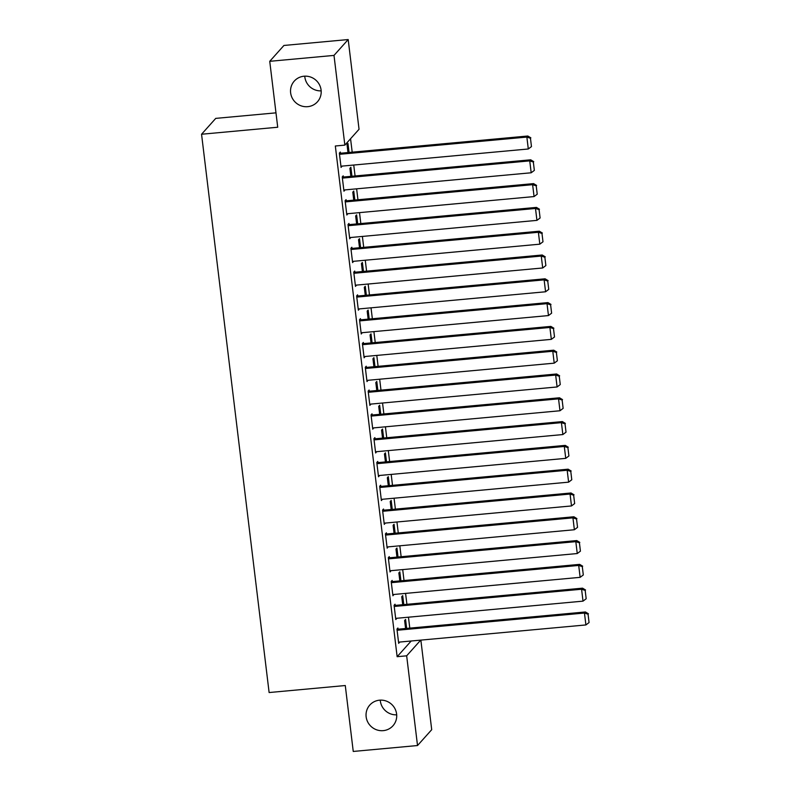 <?xml version="1.0" encoding="UTF-8"?>
<svg xmlns="http://www.w3.org/2000/svg" width="791" height="791" viewBox="0 0 791 791"><rect width="100%" height="100%" fill="white"/><g stroke="black" fill="none" stroke-linecap="round" stroke-linejoin="round"><path stroke-width="1.19" d="M379.542 700.183A15.543 15.098 41.8 0 1 392.959 725.782A15.543 15.098 41.8 0 1 367.825 722.193A15.543 15.098 41.8 0 1 379.542 700.183M304.031 76.213A15.543 15.098 41.8 0 1 317.448 101.802A15.543 15.098 41.8 0 1 292.314 98.222A15.543 15.098 41.8 0 1 304.031 76.213M396.696 714.837A15.543 15.098 41.8 0 1 380.263 700.134M321.186 90.866A15.543 15.098 41.8 0 1 304.753 76.163M409.787 628.123L408.463 617.188M406.91 604.324L405.585 593.398M404.023 580.525L402.708 569.599M401.146 556.726L399.821 545.8M398.269 532.926L396.944 522.001M395.391 509.127L394.066 498.201M392.504 485.328L391.189 474.402M389.627 461.539L388.302 450.613M386.75 437.739L385.425 426.814M383.872 413.94L382.547 403.015M380.985 390.141L379.67 379.215M378.108 366.342L376.783 355.416M375.231 342.543L373.906 331.617M372.353 318.753L371.028 307.818M369.466 294.954L368.151 284.028M366.589 271.155L365.264 260.229M363.712 247.356L362.387 236.43M360.825 223.556L359.51 212.631M357.947 199.757L356.622 188.831M355.07 175.958L353.745 165.032M352.193 152.169L350.561 138.741M420.861 640.117L431.708 729.688L417.519 745.537L406.663 655.818L420.703 640.127M275.97 112.846L215.735 118.383L201.557 134.243L269.118 692.54L345.281 685.53L353.251 751.45L417.519 745.537M201.557 134.243L277.72 127.232L269.741 61.312L283.929 45.463L348.188 39.55L359.045 129.269L344.856 145.119L334 55.41L348.188 39.55M403.786 604.611L402.698 595.643L401.739 596.711L402.708 604.71M395.174 605.402L395.035 604.205L394.076 605.283L395.797 619.561L396.736 618.275M398.021 557.012L396.944 548.044L395.984 549.112L396.953 557.111M389.419 557.803L389.271 556.617L388.312 557.685L390.042 571.962L390.972 570.677M392.267 509.414L391.179 500.446L390.22 501.524L391.189 509.513M383.655 510.205L383.516 509.018L382.557 510.086L384.278 524.374L385.217 523.078M386.502 461.825L385.425 452.857L384.466 453.925L385.435 461.924M377.9 462.616L377.752 461.42L376.793 462.498L378.523 476.775L379.453 475.48M380.748 414.227L379.66 405.259L378.701 406.327L379.67 414.326M372.136 415.018L371.997 413.831L371.038 414.899L372.759 429.177L373.698 427.891M374.983 366.629L373.906 357.661L372.947 358.738L373.916 366.727M366.381 367.42L366.233 366.233L365.274 367.301L367.004 381.578L367.934 380.293M369.229 319.04L368.141 310.062L367.182 311.14L368.151 319.139M360.617 319.831L360.469 318.635L359.519 319.712L361.24 333.99L362.179 332.695M363.465 271.442L362.387 262.474L361.428 263.541L362.387 271.54M354.862 272.233L354.714 271.046L353.755 272.114L355.485 286.391L356.415 285.106M357.71 223.843L356.622 214.875L355.663 215.943L356.632 223.942M349.098 224.634L348.95 223.448L348 224.515L349.721 238.793L350.66 237.508M351.946 176.245L350.868 167.277L349.909 168.354L350.868 176.344M343.334 177.046L343.195 175.849L342.236 176.927L343.966 191.204L344.896 189.909M344.856 145.119L335.335 145.999L397.141 656.698L411.182 641.007M340.456 153.246L340.318 152.05L339.359 153.128L341.079 167.405L342.019 166.11M349.068 152.455L347.981 143.487L347.022 144.555L347.991 152.554M346.221 200.835L346.072 199.648L345.113 200.716L346.844 215.004L347.773 213.708M354.833 200.044L353.745 191.076L352.786 192.154L353.755 200.143M351.975 248.433L351.837 247.247L350.878 248.315L352.608 262.592L353.537 261.307M360.587 247.642L359.5 238.674L358.541 239.742L359.51 247.741M357.74 296.032L357.591 294.835L356.632 295.913L358.363 310.191L359.292 308.905M366.352 295.241L365.264 286.273L364.305 287.341L365.274 295.34M363.494 343.62L363.356 342.434L362.397 343.502L364.127 357.789L365.056 356.494M372.106 342.829L371.019 333.861L370.059 334.939L371.028 342.928M369.259 391.219L369.11 390.032L368.151 391.1L369.881 405.378L370.811 404.092M377.871 390.428L376.783 381.46L375.824 382.528L376.793 390.527M375.013 438.817L374.875 437.631L373.916 438.698L375.646 452.976L376.575 451.691M383.625 438.026L382.537 429.058L381.578 430.126L382.547 438.125M380.778 486.416L380.629 485.219L379.67 486.297L381.4 500.574L382.33 499.279M389.39 485.615L388.302 476.647L387.343 477.724L388.312 485.723M386.532 534.004L386.394 532.818L385.435 533.885L387.165 548.163L388.094 546.878M395.144 533.213L394.056 524.245L393.097 525.313L394.066 533.312M392.296 581.603L392.148 580.416L391.189 581.484L392.919 595.761L393.849 594.476M400.908 580.812L399.821 571.844L398.862 572.911L399.831 580.91M398.051 629.201L397.913 628.005L396.953 629.082L398.684 643.36L399.613 642.065M406.663 628.41L405.575 619.442L404.626 620.51L405.585 628.509M269.741 61.312L334 55.41M397.141 656.698L406.663 655.818M340.97 166.426L342.038 166.328M343.848 190.226L344.925 190.127M346.725 214.025L347.803 213.926M349.602 237.824L350.68 237.725M352.489 261.623L353.557 261.524M355.367 285.422L356.444 285.324M358.244 309.222L359.322 309.123M361.121 333.011L362.199 332.912M364.008 356.81L365.086 356.711M366.886 380.609L367.963 380.511M369.763 404.409L370.841 404.31M372.64 428.208L373.718 428.109M375.527 452.007L376.605 451.908M378.405 475.806L379.482 475.707M381.282 499.596L382.36 499.497M384.159 523.395L385.237 523.296M387.046 547.194L388.124 547.095M389.923 570.993L391.001 570.894M392.801 594.792L393.878 594.694M395.688 618.592L396.756 618.493M398.565 642.381L399.643 642.282M339.497 154.314L526.865 137.08L527.824 136.012L339.379 153.345M340.941 166.209L528.299 148.985L526.865 137.08L530.464 138.257L531.463 146.592L530.464 138.257M527.824 136.012L530.84 137.832M531.463 146.592L528.299 148.985M342.384 178.113L529.743 160.88L530.702 159.812L342.266 177.144M343.818 190.008L531.186 172.774L529.743 160.88L533.342 162.056L534.35 170.391L533.342 162.056M530.702 159.812L533.727 161.631M534.35 170.391L531.186 172.774M345.262 201.913L532.62 184.679L533.579 183.611L345.143 200.934M346.695 213.807L534.063 196.573L532.62 184.679L536.219 185.855L537.227 194.191L536.219 185.855M533.579 183.611L536.605 185.43M537.227 194.191L534.063 196.573M348.139 225.712L535.497 208.478L536.456 207.4L348.02 224.733M349.582 237.607L536.941 220.373L535.497 208.478L539.096 209.655L540.105 217.98L539.096 209.655M536.456 207.4L539.482 209.229M540.105 217.98L536.941 220.373M351.016 249.501L538.384 232.277L539.343 231.199L350.897 248.532M352.46 261.406L539.818 244.172L538.384 232.277L541.983 233.454L542.992 241.779L541.983 233.454M539.343 231.199L542.359 233.019M542.992 241.779L539.818 244.172M353.903 273.3L541.262 256.066L542.221 254.999L353.785 272.331M355.337 285.205L542.705 267.971L541.262 256.066L544.861 257.253L545.869 265.578L544.861 257.253M542.221 254.999L545.246 256.818M545.869 265.578L542.705 267.971M356.781 297.1L544.139 279.866L545.098 278.798L356.662 296.131M358.214 309.004L545.582 291.77L544.139 279.866L547.738 281.052L548.746 289.377L547.738 281.052M545.098 278.798L548.123 280.617M548.746 289.377L545.582 291.77M359.658 320.899L547.026 303.665L547.975 302.597L359.539 319.93M361.101 332.793L548.46 315.569L547.026 303.665L550.615 304.842L551.624 313.177L550.615 304.842M547.975 302.597L551.001 304.416M551.624 313.177L548.46 315.569M362.535 344.698L549.903 327.464L550.862 326.396L362.416 343.719M363.979 356.593L551.337 339.359L549.903 327.464L553.502 328.641L554.511 336.976L553.502 328.641M550.862 326.396L553.878 328.216M554.511 336.976L551.337 339.359M365.422 368.497L552.78 351.263L553.74 350.186L365.304 367.518M366.856 380.392L554.224 363.158L552.78 351.263L556.38 352.44L557.388 360.765L556.38 352.44M553.74 350.186L556.765 352.015M557.388 360.765L554.224 363.158M368.299 392.296L555.658 375.063L556.617 373.985L368.181 391.318M369.743 404.191L557.101 386.957L555.658 375.063L559.257 376.239L560.265 384.564L559.257 376.239M556.617 373.985L559.642 375.814M560.265 384.564L557.101 386.957M371.177 416.086L558.545 398.862L559.494 397.784L371.058 415.117M372.62 427.99L559.979 410.756L558.545 398.862L562.134 400.038L563.143 408.364L562.134 400.038M559.494 397.784L562.52 399.603M563.143 408.364L559.979 410.756M374.054 439.885L561.422 422.651L562.381 421.583L373.945 438.916M375.498 451.79L562.856 434.556L561.422 422.651L565.021 423.838L566.03 432.163L565.021 423.838M562.381 421.583L565.397 423.403M566.03 432.163L562.856 434.556M376.941 463.684L564.299 446.45L565.258 445.382L376.823 462.715M378.375 475.589L565.743 458.355L564.299 446.45L567.898 447.627L568.907 455.962L567.898 447.627M565.258 445.382L568.284 447.202M568.907 455.962L565.743 458.355M379.818 487.483L567.177 470.25L568.136 469.182L379.7 486.514M381.262 499.378L568.62 482.154L567.177 470.25L570.776 471.426L571.784 479.761L570.776 471.426M568.136 469.182L571.161 471.001M571.784 479.761L568.62 482.154M382.696 511.283L570.064 494.049L571.023 492.981L382.577 510.304M384.139 523.177L571.498 505.943L570.064 494.049L573.653 495.225L574.662 503.56L573.653 495.225M571.023 492.981L574.039 494.8M574.662 503.56L571.498 505.943M385.573 535.082L572.941 517.848L573.9 516.77L385.464 534.103M387.017 546.977L574.375 529.743L572.941 517.848L576.54 519.025L577.549 527.35L576.54 519.025M573.9 516.77L576.916 518.599M577.549 527.35L574.375 529.743M388.46 558.871L575.818 541.647L576.777 540.569L388.341 557.902M389.894 570.776L577.262 553.542L575.818 541.647L579.417 542.824L580.426 551.149L579.417 542.824M576.777 540.569L579.803 542.399M580.426 551.149L577.262 553.542M391.337 582.67L578.696 565.436L579.655 564.369L391.219 581.701M392.781 594.575L580.139 577.341L578.696 565.436L582.295 566.623L583.303 574.948L582.295 566.623M579.655 564.369L582.68 566.188M583.303 574.948L580.139 577.341M394.215 606.47L581.583 589.236L582.542 588.168L394.096 605.501M395.658 618.374L583.016 601.14L581.583 589.236L585.172 590.422L586.18 598.747L585.172 590.422M582.542 588.168L585.558 589.987M586.18 598.747L583.016 601.14M397.092 630.269L584.46 613.035L585.419 611.967L396.983 629.3M398.535 642.163L585.904 624.939L584.46 613.035L588.059 614.212L589.068 622.547L588.059 614.212M585.419 611.967L588.445 613.786M589.068 622.547L585.904 624.939"/></g></svg>
